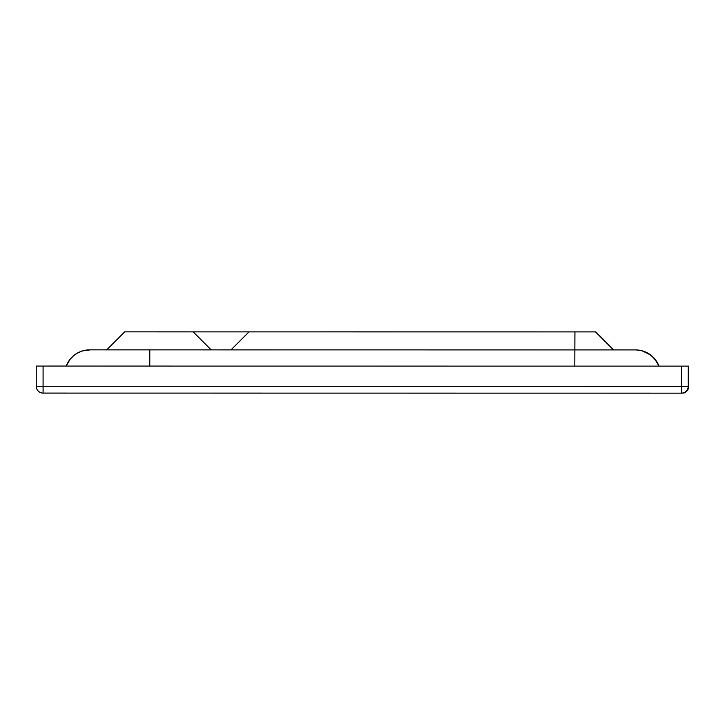 <?xml version="1.0" encoding="UTF-8"?>
<svg xmlns="http://www.w3.org/2000/svg" width="725" height="725" viewBox="0 0 725 725"><rect width="100%" height="100%" fill="white"/><g stroke="black" fill="none" stroke-linecap="round" stroke-linejoin="round"><path stroke-width="1.09" d="M158.993 331.86L124.709 331.86L158.993 331.86M326.132 331.86L595.823 331.896L249.01 331.878L230.967 349.885L211.165 349.876M249.065 331.878L129.548 331.86M613.83 349.912L595.823 331.896L613.83 349.912L230.967 349.885M193.158 331.869L211.165 349.885L90.426 349.849M124.709 331.86L106.702 349.867L90.489 349.849A25.212 25.212 -91.7 0 0 89.737 349.858A25.212 25.212 -91.7 0 0 66.174 366.08L70.135 359.21L73.687 355.631L77.548 353.012L82.541 350.918L90.489 349.849A25.212 25.212 -91.7 0 0 89.737 349.858L149.803 349.876L149.758 366.089M636.704 349.948L642.296 350.855L650.778 355.096L654.584 358.685L659.025 366.143A25.212 25.212 -91.7 0 0 635.463 349.912L613.821 349.903L635.145 349.921A25.212 25.212 88.3 0 1 658.699 366.143M43.092 393.095A6.842 6.842 0 0 1 36.25 386.253L43.083 386.253L43.092 366.08L688.75 366.125L688.75 386.298C686.348 394.772 682.379 392.66 682.107 393.14A6.842 6.842 88.3 0 0 688.75 386.298L688.243 386.316A6.842 6.842 88.3 0 1 681.4 393.158L43.092 393.095L681.4 393.158L681.391 386.316L43.083 386.253L43.092 393.095A6.842 6.842 88.3 0 1 36.25 386.253L36.25 366.08L66.193 366.053M595.515 331.905L613.522 349.921M574.934 331.905L574.816 366.134M635.145 349.921L149.803 349.876M681.4 393.158L681.4 393.158A6.842 6.842 0 0 0 681.609 393.158L682.134 393.14M688.252 366.143L688.243 386.316L681.391 386.316L681.391 366.143M688.75 386.298L688.75 366.125M36.25 386.253L36.25 366.08"/></g></svg>
